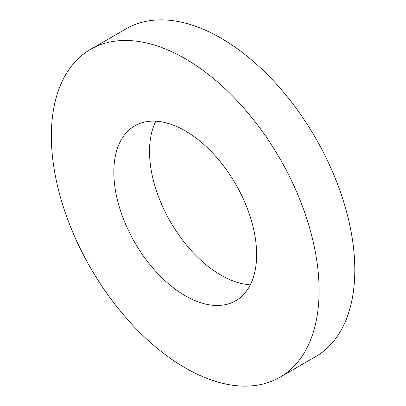 <?xml version="1.0" encoding="UTF-8"?>
<svg xmlns="http://www.w3.org/2000/svg" width="406" height="406" viewBox="0 0 406 406"><rect width="100%" height="100%" fill="white"/><g stroke="black" fill="none" stroke-linecap="round" stroke-linejoin="round"><path stroke-width="0.61" d="M185.232 130.859A100.972 58.297 60 0 1 251.197 219.839A100.972 58.297 60 0 1 235.719 300.75A100.972 58.297 60 0 1 134.746 242.453A100.972 58.297 60 0 1 134.746 125.86A100.972 58.297 60 0 1 185.232 130.859M250.304 284.799A100.972 58.297 60 0 1 170.444 221.843A100.972 58.297 60 0 1 155.853 121.201M185.232 58.723A189.323 109.305 60 0 1 308.915 225.558A189.323 109.305 60 0 1 279.891 377.265A189.323 109.305 60 0 1 90.568 267.96A189.323 109.305 60 0 1 90.568 49.344A189.323 109.305 60 0 1 185.232 58.723M90.568 49.344L126.271 28.735A189.323 109.305 60 0 1 220.93 38.113A189.323 109.305 60 0 1 344.613 204.944A189.323 109.305 60 0 1 315.594 356.656L279.891 377.265"/></g></svg>
